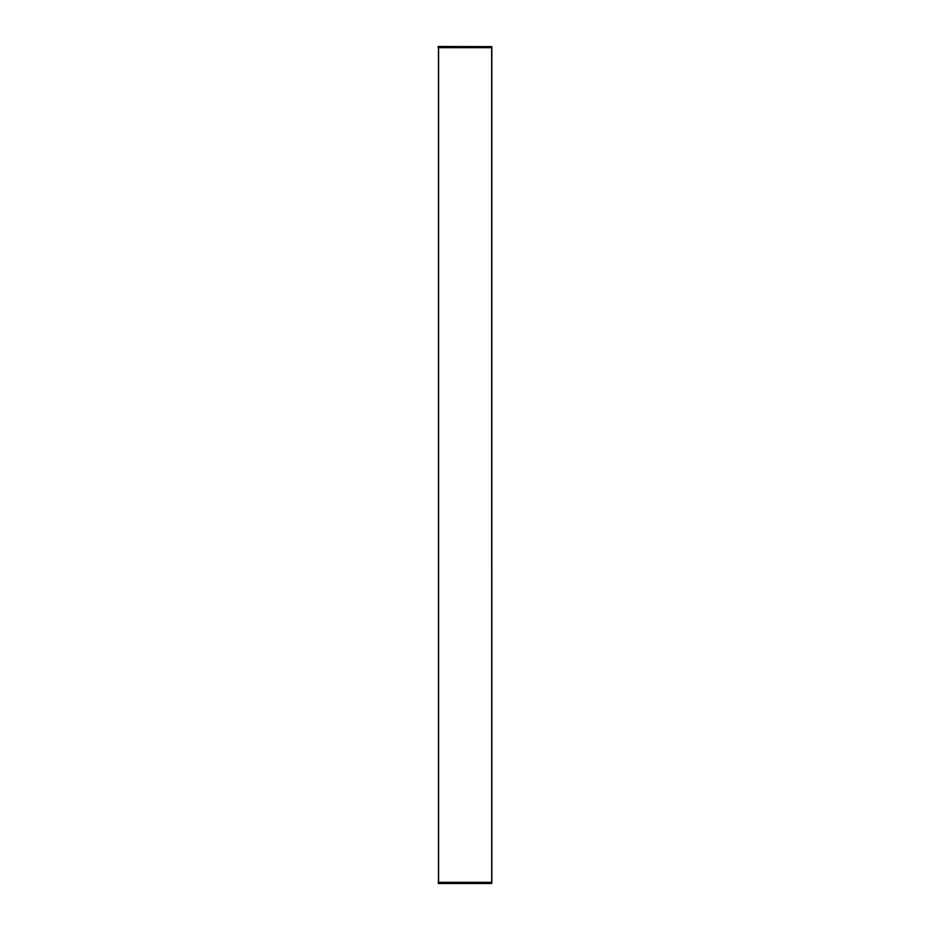 <?xml version="1.0" encoding="UTF-8"?>
<svg xmlns="http://www.w3.org/2000/svg" width="930" height="930" viewBox="0 0 930 930"><rect width="100%" height="100%" fill="white"/><g stroke="black" fill="none" stroke-linecap="round" stroke-linejoin="round"><path stroke-width="1.4" d="M438.46 882.314L438.46 47.686M438.297 46.5L491.819 46.616L491.726 47.686L438.158 47.686L438.297 46.5L491.819 46.616L491.842 882.314L438.158 882.314L438.297 883.5L438.158 882.314M438.158 47.686L438.181 46.616L438.274 47.686M438.297 883.5L491.703 883.5L491.842 882.314L491.703 883.5L438.297 883.384L438.274 882.314M438.576 882.314L438.576 47.686M491.668 47.686L491.668 882.314"/></g></svg>
